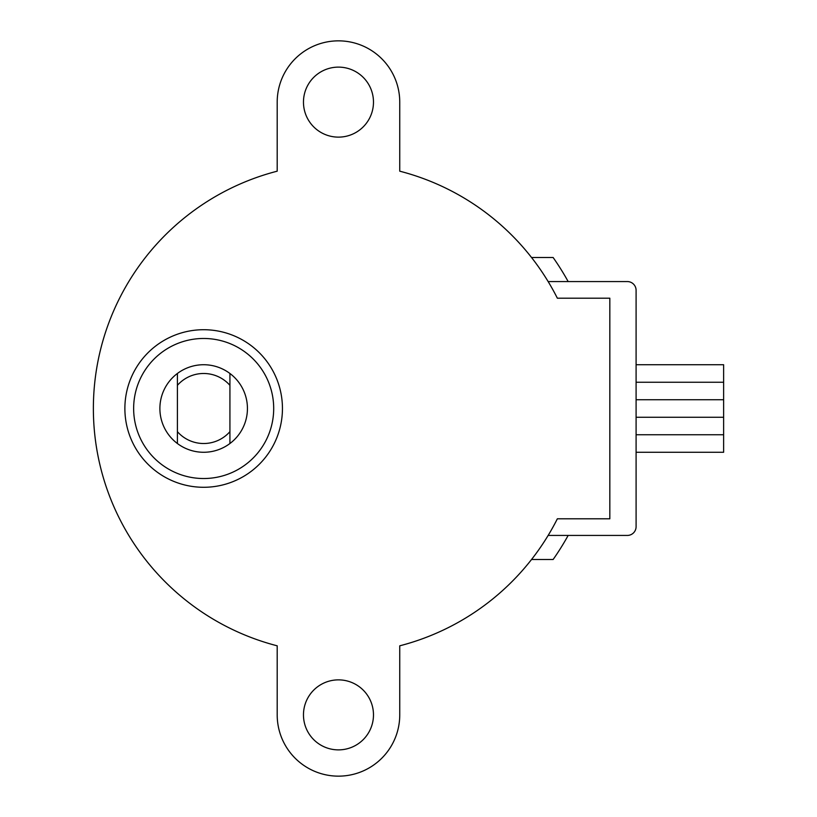 <?xml version="1.0" encoding="UTF-8"?>
<svg xmlns="http://www.w3.org/2000/svg" width="817" height="817" viewBox="0 0 817 817"><rect width="100%" height="100%" fill="white"/><g stroke="black" fill="none" stroke-linecap="round" stroke-linejoin="round"><path stroke-width="1.23" d="M93.373 408.5A245.1 245.1 0 0 1 277.198 171.182A245.1 245.1 0 0 0 277.198 645.818A245.1 245.1 0 0 1 93.373 408.5M277.198 645.818L277.198 714.875A61.275 61.275 0 0 0 338.473 776.15A61.275 61.275 0 0 0 399.748 714.875L399.748 645.818A245.1 245.1 0 0 0 557.357 518.795L609.829 518.795L609.829 298.205L557.357 298.205A245.1 245.1 0 0 0 399.748 171.182A245.1 245.1 0 0 1 531.53 257.498L553.119 257.498A262.604 262.604 0 0 1 568.162 281.569M373.481 102.125A35.019 35.019 0 0 1 320.969 132.446A35.019 35.019 0 0 1 320.969 71.804A35.019 35.019 0 0 1 373.481 102.125M399.748 171.182L399.748 102.125A61.275 61.275 0 0 0 338.473 40.85A61.275 61.275 0 0 0 277.198 102.125L277.198 171.182M373.481 714.875A35.019 35.019 0 0 1 320.969 745.196A35.019 35.019 0 0 1 320.969 684.554A35.019 35.019 0 0 1 373.481 714.875M273.695 408.5A70.027 70.027 0 0 1 168.649 469.142A70.027 70.027 0 0 1 168.649 347.858A70.027 70.027 0 0 1 273.695 408.5A70.027 70.027 0 0 0 168.649 347.858A70.027 70.027 0 0 0 168.649 469.142A70.027 70.027 0 0 0 273.695 408.5M282.447 408.5A78.779 78.779 0 0 0 164.278 340.27A78.779 78.779 0 0 0 164.278 476.73A78.779 78.779 0 0 0 282.447 408.5M609.829 518.795L557.357 518.795A245.1 245.1 0 0 1 548.146 535.431L627.344 535.431A8.752 8.752 0 0 0 636.096 526.669L636.096 290.331A8.752 8.752 0 0 0 627.344 281.569L548.146 281.569A245.1 245.1 0 0 1 557.357 298.205L609.829 298.205L609.829 518.795M177.401 373.481L177.401 385.338A35.019 35.019 0 0 1 229.924 385.338L229.924 373.481A43.771 43.771 0 0 0 177.401 373.481A43.771 43.771 0 0 0 177.401 443.519A43.771 43.771 0 0 0 229.924 443.519L229.924 385.338M177.401 385.338L177.401 443.519M229.924 431.662A35.019 35.019 0 0 1 177.401 431.662M229.924 373.481A43.771 43.771 0 0 1 229.924 443.519M531.53 559.502L553.119 559.502A262.604 262.604 0 0 0 568.162 535.431M636.096 364.729L723.627 364.729L723.627 382.244L636.096 382.244L723.627 382.244L723.627 399.748L636.096 399.748L723.627 399.748L723.627 434.756L636.096 434.756L723.627 434.756L723.627 452.271L636.096 452.271M636.096 417.252L723.627 417.252L636.096 417.252"/></g></svg>
